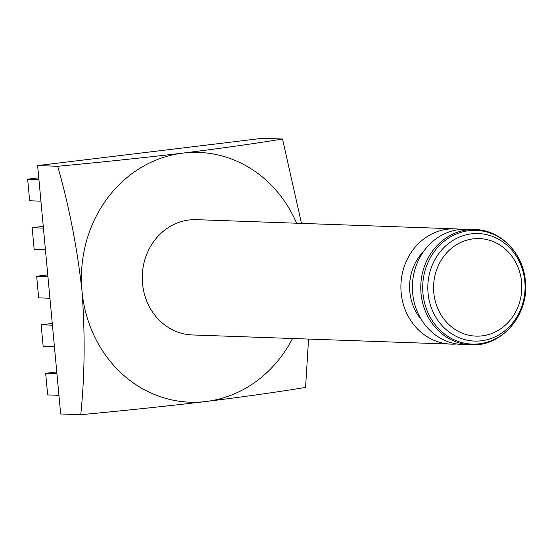 <?xml version="1.0" encoding="UTF-8"?>
<svg xmlns="http://www.w3.org/2000/svg" width="553" height="553" viewBox="0 0 553 553"><rect width="100%" height="100%" fill="white"/><g stroke="black" fill="none" stroke-linecap="round" stroke-linejoin="round"><path stroke-width="0.83" d="M474.958 229.55L466.587 229.253A57.678 52.148 92 0 0 412.662 293.187A57.678 52.148 92 0 0 462.495 344.533L470.873 344.83A57.678 52.148 -88 0 1 421.033 293.484A57.678 52.148 -88 0 1 474.958 229.55C500.479 229.882 523.304 253.198 525.35 280.993C529.428 314.512 501.737 346.987 470.873 344.83M423.923 251.048A48.063 43.452 92 0 0 409.814 291.728A48.063 43.452 92 0 0 421.483 319.772M460.829 229.398A57.678 52.148 92 0 0 455.091 228.845A57.678 52.148 92 0 0 401.167 292.779A57.678 52.148 92 0 0 450.999 344.125A57.678 52.148 92 0 0 456.764 343.98M455.091 228.845L196.446 219.665A57.678 52.148 92 0 0 142.515 283.599A57.678 52.148 92 0 0 192.354 334.952L450.999 344.125M292.516 338.505A124.964 112.978 -88 0 1 205.923 401.513C166.266 406.206 124.543 410.596 80.752 414.695L60.671 413.983L37.625 165.568L262.44 138.305L282.521 139.017L301.496 223.398M296.608 223.225A124.964 112.978 92 0 0 182.877 153.105C221.186 148.335 254.401 143.635 282.521 139.017M80.752 414.695C84.796 375.369 85.21 334.116 81.989 290.94A124.964 112.978 -88 0 1 182.877 153.105C143.22 157.792 101.496 162.181 57.706 166.28C69.139 206.393 77.233 247.944 81.989 290.94A124.964 112.978 -88 0 0 205.923 401.513C244.232 396.743 277.447 392.049 305.567 387.432L308.56 339.072M37.625 165.568L57.706 166.28M38.758 177.831L27.65 179.179L29.655 200.774L40.929 201.174M27.65 179.179L38.924 179.58M43.265 226.371L32.15 227.718L34.155 249.313L45.429 249.707M32.15 227.718L43.424 228.119M47.765 274.903L36.657 276.251L38.662 297.846L49.929 298.247M36.657 276.251L47.931 276.652M52.272 323.443L41.157 324.791L43.162 346.385L54.436 346.779M41.157 324.791L52.431 325.192M56.772 371.975L45.657 373.323L47.662 394.918L58.936 395.319M45.657 373.323L56.931 373.724M428.063 293.187A53.793 48.629 -88 0 1 471.488 233.85A53.793 48.629 -88 0 1 524.832 281.449A53.793 48.629 -88 0 1 481.407 340.779A53.793 48.629 -88 0 1 428.063 293.187M521.576 282.037A48.795 44.116 92 0 0 473.181 238.861A48.795 44.116 92 0 0 433.787 292.682A48.795 44.116 92 0 0 482.181 335.858A48.795 44.116 92 0 0 521.576 282.037M525.329 281.028A56.904 51.443 92 0 0 468.903 230.677A56.904 51.443 92 0 0 422.962 293.443A56.904 51.443 92 0 0 479.396 343.793A56.904 51.443 92 0 0 525.329 281.028"/></g></svg>
